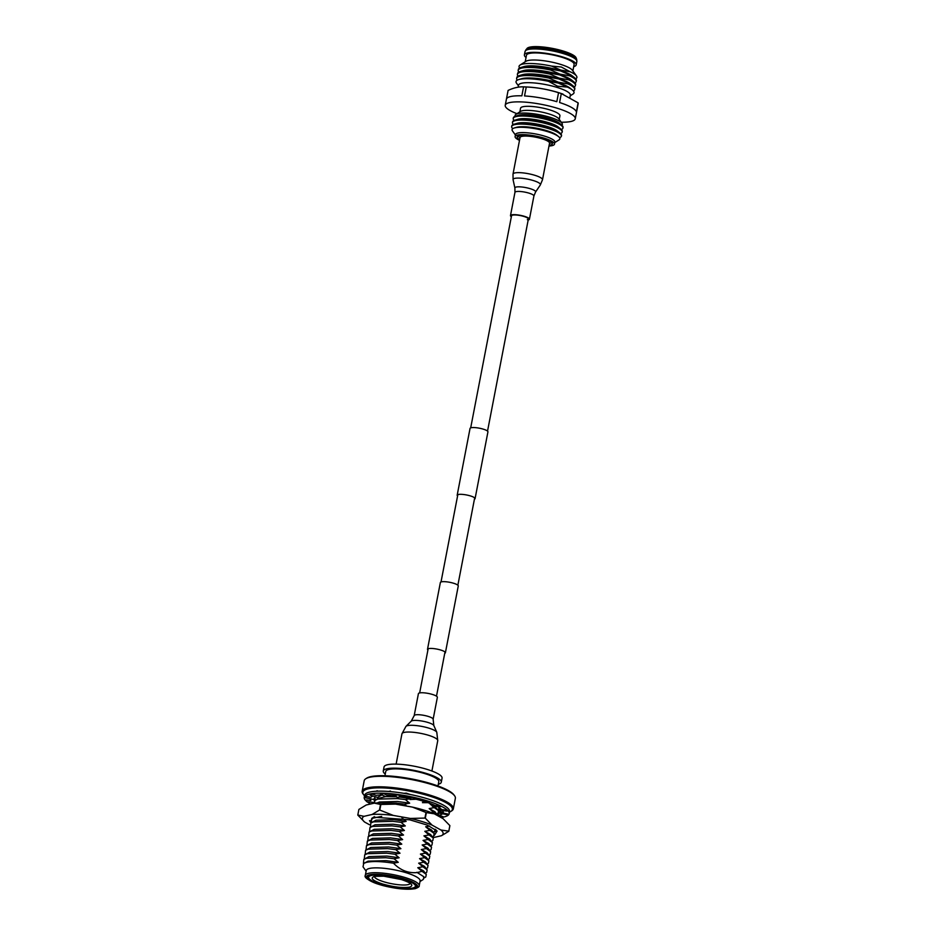 <?xml version="1.0" encoding="UTF-8"?>
<svg xmlns="http://www.w3.org/2000/svg" width="936" height="936" viewBox="0 0 936 936"><rect width="100%" height="100%" fill="white"/><g stroke="black" fill="none" stroke-linecap="round" stroke-linejoin="round"><path stroke-width="1.4" d="M474.423 499.192A9.114 1.989 -169.1 0 0 475.078 498.642A9.114 1.989 -169.1 0 0 470.422 495.928A9.114 1.989 -169.1 0 0 457.177 495.191A9.114 1.989 -169.1 0 0 457.587 495.951M475.078 498.642L487.937 431.859A9.114 1.989 -169.1 0 0 483.28 429.156A9.114 1.989 -169.1 0 0 470.047 428.419L457.177 495.191M444.752 653.305A9.114 1.989 -169.1 0 0 445.407 652.743A9.114 1.989 -169.1 0 0 440.751 650.04A9.114 1.989 -169.1 0 0 427.506 649.303A9.114 1.989 -169.1 0 0 427.904 650.064M445.407 652.743L458.266 585.971A9.114 1.989 -169.1 0 0 453.609 583.257A9.114 1.989 -169.1 0 0 440.365 582.52L427.506 649.303M418.415 693.67A9.652 2.106 10.9 0 1 419.574 692.944A9.652 2.106 10.9 0 1 430.431 693.904A9.652 2.106 10.9 0 1 437.369 697.32L433.134 719.269A9.652 2.106 10.9 0 0 426.196 715.853A9.652 2.106 10.9 0 0 415.338 714.893A9.652 2.106 10.9 0 0 414.192 715.619L418.415 693.67M515.678 116.134L518.778 115.21A22.218 4.844 10.9 0 1 548.999 118.521A22.218 4.844 10.9 0 1 559.003 122.955L561.541 124.968A25.319 5.522 -169.1 0 0 550.134 119.902A25.319 5.522 -169.1 0 0 515.678 116.134A25.319 5.522 -169.1 0 0 513.337 117.854L513.22 118.462A25.319 5.522 10.9 0 1 550.017 120.51A25.319 5.522 10.9 0 1 562.957 128.033A25.319 5.522 10.9 0 1 561.331 129.507M562.957 128.033L563.074 127.436A25.319 5.522 -169.1 0 0 561.541 124.968M515.268 116.263A24.043 5.242 10.9 0 1 515.935 114.332A24.043 5.242 10.9 0 1 550.052 117.304A24.043 5.242 10.9 0 1 561.963 123.201A24.043 5.242 10.9 0 1 561.869 125.237M514.894 120.182L517.994 119.258A22.218 4.844 10.9 0 1 548.215 122.557A22.218 4.844 10.9 0 1 558.23 127.003L560.758 129.004A25.319 5.522 -169.1 0 0 549.35 123.95A25.319 5.522 -169.1 0 0 514.894 120.182A25.319 5.522 -169.1 0 0 512.554 121.902L512.448 122.511A25.319 5.522 10.9 0 1 549.233 124.546A25.319 5.522 10.9 0 1 562.173 132.081A25.319 5.522 10.9 0 1 560.559 133.555M562.173 132.081L562.29 131.473A25.319 5.522 -169.1 0 0 560.758 129.004M514.121 124.219L517.21 123.306A22.218 4.844 10.9 0 1 547.443 126.606A22.218 4.844 10.9 0 1 557.446 131.052L559.985 133.052A25.319 5.522 -169.1 0 0 548.578 127.986A25.319 5.522 -169.1 0 0 514.121 124.219A25.319 5.522 -169.1 0 0 511.781 125.951L511.664 126.547A25.319 5.522 10.9 0 1 548.461 128.595A25.319 5.522 10.9 0 1 561.401 136.129A25.319 5.522 10.9 0 1 559.576 137.686M561.401 136.129L561.518 135.521A25.319 5.522 -169.1 0 0 559.985 133.052M514.332 127.975L516.438 127.343A22.218 4.844 10.9 0 1 546.659 130.654A22.218 4.844 10.9 0 1 556.674 135.1L558.394 136.457A24.324 5.3 -169.1 0 0 547.431 131.59A24.324 5.3 -169.1 0 0 514.332 127.975A24.324 5.3 -169.1 0 0 512.46 130.9L515.408 135.018M554.779 142.6L559.038 139.873A24.324 5.3 -169.1 0 0 558.394 136.457M548.519 81.303A29.531 6.435 -169.1 0 0 518.755 79.572L521.621 78.729A26.664 5.815 10.9 0 1 557.903 82.696A26.664 5.815 10.9 0 1 569.907 88.019L572.247 89.879A29.531 6.435 -169.1 0 0 567.391 87.083L558.184 83.035L548.519 81.303L557.563 86.206L567.391 87.083M570.235 95.823L573.031 94.021A29.531 6.435 -169.1 0 0 572.247 89.879M517.269 80.18A29.542 6.435 10.9 0 1 516.637 78.402A29.542 6.435 10.9 0 1 549.116 78.121L558.347 82.181L568.023 83.912A29.542 6.435 10.9 0 1 574.657 89.575A29.542 6.435 10.9 0 1 573.417 90.991M519.527 75.535L522.405 74.681A26.664 5.815 10.9 0 1 558.675 78.647A26.664 5.815 10.9 0 1 570.691 83.983L573.043 85.843A29.542 6.435 -169.1 0 0 568.187 83.058L558.956 78.987L549.28 77.255A29.542 6.435 -169.1 0 0 519.527 75.535A29.542 6.435 -169.1 0 0 516.801 77.548L516.637 78.402M574.657 89.575L574.821 88.721A29.542 6.435 -169.1 0 0 573.043 85.843M518.053 76.132A29.542 6.435 10.9 0 1 517.421 74.353A29.542 6.435 10.9 0 1 549.888 74.073L559.12 78.133L568.807 79.864A29.542 6.435 10.9 0 1 575.441 85.527A29.542 6.435 10.9 0 1 574.189 86.943M520.311 71.487L523.177 70.633A26.664 5.815 10.9 0 1 559.459 74.599A26.664 5.815 10.9 0 1 571.463 79.934L573.815 81.795A29.542 6.435 -169.1 0 0 568.971 79.01L559.74 74.95L550.052 73.219A29.542 6.435 -169.1 0 0 520.311 71.487A29.542 6.435 -169.1 0 0 517.585 73.499L517.421 74.353M575.441 85.527L575.605 84.673A29.542 6.435 -169.1 0 0 573.815 81.795M518.825 72.084A29.542 6.435 10.9 0 1 518.193 70.305A29.542 6.435 10.9 0 1 550.672 70.025L559.904 74.096L569.591 75.816A29.542 6.435 10.9 0 1 576.213 81.479A29.542 6.435 10.9 0 1 574.973 82.894M521.083 67.439L523.961 66.585A26.664 5.815 10.9 0 1 560.231 70.551A26.664 5.815 10.9 0 1 572.247 75.886L574.599 77.746A29.542 6.435 -169.1 0 0 569.755 74.962L560.512 70.902L550.836 69.17A29.542 6.435 -169.1 0 0 521.083 67.439A29.542 6.435 -169.1 0 0 518.357 69.451L518.193 70.305M576.213 81.479L576.377 80.625A29.542 6.435 -169.1 0 0 574.599 77.746M519.632 68.024A29.449 6.412 10.9 0 1 520.053 65.064A29.449 6.412 10.9 0 1 551.655 66.105L560.676 70.048L570.129 71.756A29.449 6.412 10.9 0 1 576.436 75.921A29.449 6.412 10.9 0 1 575.734 78.835M572.879 70.937L574.119 64.444A24.266 5.288 -169.1 0 0 561.729 57.225A24.266 5.288 -169.1 0 0 526.465 55.271L525.213 61.764M576.436 75.921L572.387 70.247A24.266 5.288 -169.1 0 0 560.36 64.303A24.266 5.288 -169.1 0 0 525.927 61.308L520.053 65.064M573.698 66.655A26.383 5.745 -169.1 0 0 576.202 64.841A26.383 5.745 -169.1 0 0 562.723 57.002A26.383 5.745 -169.1 0 0 524.394 54.873A26.383 5.745 -169.1 0 0 526.044 57.482M525.962 49.655A26.044 5.674 -169.1 0 1 563.449 52.428A26.044 5.674 -169.1 0 1 576.681 59.413L576.096 57.821A25.155 5.487 -169.1 0 0 563.308 51.07A25.155 5.487 -169.1 0 0 527.097 48.38L525.049 51.48L524.394 54.873M546.378 140.412A11.396 2.48 -169.1 0 0 545.243 139.066M549.128 145.291A17.936 3.908 -169.1 0 0 552.404 143.746A17.936 3.908 -169.1 0 0 543.243 138.411A17.936 3.908 -169.1 0 0 517.187 136.96A17.936 3.908 -169.1 0 0 519.655 139.616M517.994 136.071A17.936 3.908 -169.1 0 0 520.042 137.592M548.987 146.028A20.042 4.364 -169.1 0 0 554.475 144.144L554.872 142.12A20.042 4.364 -169.1 0 0 544.623 136.153A20.042 4.364 -169.1 0 0 515.502 134.538L515.104 136.562A20.042 4.364 -169.1 0 0 519.515 140.353M554.475 144.144A20.042 4.364 -169.1 0 0 544.237 138.177A20.042 4.364 -169.1 0 0 515.104 136.562M559.248 119.387L559.927 115.83A20.042 4.364 -169.1 0 0 549.689 109.863A20.042 4.364 -169.1 0 0 520.556 108.248L519.878 111.805M561.963 123.201L558.839 118.813A20.042 4.364 -169.1 0 0 548.905 113.911A20.042 4.364 -169.1 0 0 520.463 111.431L515.935 114.332M561.261 122.218A35.662 7.769 -169.1 0 0 575.266 118.778L576.436 112.718A35.662 7.769 -169.1 0 0 576.459 112.554L578.191 103.58A35.662 7.769 -169.1 0 0 578.109 102.855L561.308 93.553A35.662 7.769 -169.1 0 0 559.939 93.132A35.662 7.769 -169.1 0 0 558.546 92.711C548.051 89.423 537.287 87.516 526.254 86.978A35.662 7.769 -169.1 0 0 525.002 86.908A35.662 7.769 -169.1 0 0 523.575 86.849C518.696 86.662 513.536 87.855 508.096 90.418L506.435 99.064M575.266 118.778A35.662 7.769 -169.1 0 0 557.049 108.178A35.662 7.769 -169.1 0 0 505.229 105.288A35.662 7.769 -169.1 0 0 516.953 113.677M561.308 93.553L559.576 102.527A35.662 7.769 -169.1 0 1 576.389 111.829L578.109 102.855M563.016 94.115L561.389 93.553A31.227 6.809 -169.1 0 0 558.067 92.477A31.227 6.809 -169.1 0 0 527.483 87.025L525.002 86.908M569.965 97.215L570.352 95.179A26.383 5.745 -169.1 0 0 556.873 87.341A26.383 5.745 -169.1 0 0 518.556 85.211L518.17 87.2M570.129 71.756L561.272 66.994L551.655 66.105M550.836 69.17L550.672 70.025M550.052 73.219L549.888 74.073M549.28 77.255L549.116 78.121M514.18 120.428A25.319 5.522 10.9 0 1 513.22 118.462M513.396 124.476A25.319 5.522 10.9 0 1 512.448 122.511M512.776 128.665A25.319 5.522 10.9 0 1 511.664 126.547M568.023 83.912L568.187 83.058M518.755 79.572A29.531 6.435 -169.1 0 0 516.496 83.14L518.427 85.843M568.807 79.864L568.971 79.01M569.591 75.816L569.755 74.962M526.254 86.978L524.534 95.952A35.662 7.769 -169.1 0 1 556.815 101.685L558.546 92.711M505.229 105.288L506.399 99.228A35.662 7.769 -169.1 0 1 521.843 95.823L523.575 86.849M549.514 143.267A17.936 3.908 -169.1 0 0 551.983 142.611M525.564 135.275A11.396 2.48 -169.1 0 0 524.008 136.106M527.354 219.667A8.576 1.872 -169.1 0 0 528.372 219.024A8.576 1.872 -169.1 0 0 522.206 215.982A8.576 1.872 -169.1 0 0 512.554 215.14A8.576 1.872 -169.1 0 0 511.536 215.783L470.691 427.857M528.196 219.972A9.652 2.106 -169.1 0 0 528.278 219.948A9.652 2.106 -169.1 0 0 529.425 219.223A9.652 2.106 -169.1 0 0 522.499 215.806A9.652 2.106 -169.1 0 0 511.629 214.859A9.652 2.106 -169.1 0 0 510.483 215.584A9.652 2.106 -169.1 0 0 511.349 216.731M513.01 174.084A15.011 3.276 -169.1 0 1 514.8 172.961A15.011 3.276 -169.1 0 1 531.695 174.435A15.011 3.276 -169.1 0 1 542.494 179.759L549.537 143.185A15.011 3.276 -169.1 0 0 538.738 137.861A15.011 3.276 -169.1 0 0 521.843 136.387A15.011 3.276 -169.1 0 0 520.053 137.51L513.01 174.084L513.08 179.712A13.935 3.042 -169.1 0 1 514.741 178.378A13.935 3.042 -169.1 0 1 531.04 179.911A13.935 3.042 -169.1 0 1 540.329 184.965L535.544 192.032A10.553 2.305 -169.1 0 0 528.501 188.206A10.553 2.305 -169.1 0 0 516.157 187.048A10.553 2.305 -169.1 0 0 514.905 188.066L514.952 192.36L510.483 215.584M434.374 835.345L437.112 831.039L427.366 825.119L409.757 819.819L373.675 817.187L369.966 821.551L371.112 822.767M370.597 821.562L369.486 820.626M436.012 830.63L435.228 830.829M433.356 832.326L435.158 831.577L436.071 829.916M433.005 837.603A41.114 8.962 -169.1 0 0 433.38 837.58L441.488 835.708A41.114 8.962 -169.1 0 0 440.903 829.998L432.081 825.119A41.114 8.962 -169.1 0 0 410.284 818.438L393.342 815.432A41.114 8.962 -169.1 0 0 372.13 814.46L364.022 816.332A41.114 8.962 -169.1 0 0 364.607 822.042L369.474 824.733M440.903 829.998L448.789 831.191L449.865 825.599L443.079 818.672L434.269 813.793A41.114 8.962 -169.1 0 0 412.46 807.113L395.53 804.106A41.114 8.962 -169.1 0 0 374.318 803.135L366.198 805.007L358.886 809.429L357.809 815.022L364.022 816.332M372.13 814.46L379.443 810.038L380.519 804.457L374.318 803.135M393.342 815.432L379.805 810.061A46.297 10.085 -169.1 0 0 379.443 810.038M410.284 818.438L424.932 818.076L426.009 812.495L412.46 807.113M395.53 804.106L380.882 804.469L379.805 810.061M432.081 825.119L425.295 818.193A46.297 10.085 -169.1 0 0 424.932 818.076M434.269 813.793L426.371 812.6L425.295 818.193M441.488 835.708L448.8 831.285A46.297 10.085 -169.1 0 0 448.789 831.191M449.865 825.599A46.297 10.085 10.9 0 1 449.877 825.692L448.8 831.285M364.607 822.042L357.821 815.116A46.297 10.085 -169.1 0 1 357.809 815.022M385.258 774.049A29.542 6.435 10.9 0 1 383.269 771.007L384.041 766.958A29.542 6.435 10.9 0 1 426.968 769.345A29.542 6.435 10.9 0 1 442.061 778.132L441.289 782.18A29.542 6.435 10.9 0 1 438.305 784.263M383.269 771.007A29.542 6.435 10.9 0 1 426.184 773.393A29.542 6.435 10.9 0 1 441.289 782.18M384.93 775.757L385.749 771.486A27.015 5.885 10.9 0 1 424.991 773.662A27.015 5.885 10.9 0 1 438.797 781.7L437.978 785.983M449.491 812.109A45.583 9.933 -169.1 0 0 450.813 811.442A45.583 9.933 -169.1 0 0 429.062 795.916A45.583 9.933 -169.1 0 0 381.315 787.866A45.583 9.933 -169.1 0 0 363.554 794.641A45.583 9.933 -169.1 0 0 364.525 795.752M363.554 794.641L362.887 793.716A46.426 10.12 10.9 0 1 362.173 791.271A46.426 10.12 10.9 0 1 429.624 795.027A46.426 10.12 10.9 0 1 453.34 808.833A46.426 10.12 10.9 0 1 451.76 810.822L450.813 811.442M365.765 778.764L366.725 778.144A45.583 9.933 10.9 0 1 431.402 783.783A45.583 9.933 10.9 0 1 453.983 794.945L454.65 795.869A46.426 10.12 -169.1 0 0 431.648 784.508A46.426 10.12 -169.1 0 0 365.765 778.764A46.426 10.12 -169.1 0 0 364.198 780.753L362.173 791.271M453.34 808.833L455.364 798.314A46.426 10.12 -169.1 0 0 454.65 795.869M410.284 794.512L406.259 793.143L406.154 793.728M410.307 798.443L409.453 797.776M406.739 806.095L404.539 804.129L409.664 803.17L405.417 799.59L410.541 798.619M429.636 826.09L425.669 826.769L429.916 830.361L424.792 831.32L429.039 834.912L423.914 835.871L428.161 839.463L423.037 840.423L427.284 844.015L422.171 844.974L426.406 848.566L421.294 849.525L425.529 853.117L420.416 854.077L424.651 857.668L419.539 858.628L423.786 862.22L418.661 863.179L422.908 866.759L417.784 867.73L422.031 871.311L417.269 872.551C408.295 873.417 400.362 870.304 393.483 863.203L398.268 862.325L394.033 858.745L399.145 857.774L394.91 854.194L400.023 853.222L395.776 849.642L400.9 848.671L396.653 845.091L401.778 844.132L397.531 840.54L402.655 839.58L398.408 835.988L403.533 835.029L399.286 831.437L404.41 830.478L400.163 826.886L405.288 825.926L401.041 822.334L406.154 821.375L401.918 817.783M432.923 806.364L434.292 807.604L429.179 808.575L433.415 812.155L431.344 812.635M431.203 803.86L430.057 804.024L432.467 805.954M439.674 807.967L438.75 808.809M430.057 804.024L432.607 805.182M434.76 806.399L438.551 810.705L438.071 813.232L436.808 814.039M375.675 799.906L374.704 797.659M382.438 883.958C372.446 880.577 369.79 878.05 374.47 876.377C381.361 875.394 390.406 876.447 401.602 879.547C411.594 882.94 414.25 885.456 409.57 887.129C402.679 888.124 393.635 887.071 382.438 883.958M365.321 875.359L366.257 870.503A27.436 5.979 10.9 0 1 369.521 868.444A27.436 5.979 10.9 0 1 406.107 872.715A27.436 5.979 10.9 0 1 420.124 880.881L419.199 885.725A27.436 5.979 10.9 0 0 405.171 877.57A27.436 5.979 10.9 0 0 365.321 875.359C363.811 877.5 368.562 880.577 379.56 884.59C394.255 888.72 406.154 890.066 415.256 888.65C418.322 887.48 419.632 886.509 419.199 885.725M393.483 863.203C381.303 861.295 372.2 861.038 366.187 862.419L363.695 863.437L363.039 866.841L366.128 871.17M379.993 884.52A25.529 5.569 10.9 0 1 367.813 875.827A25.529 5.569 10.9 0 1 404.048 878.986A25.529 5.569 10.9 0 1 416.695 885.245A25.529 5.569 10.9 0 1 406.75 889.036A25.529 5.569 10.9 0 1 379.993 884.52M368.211 875.605A24.898 5.429 -169.1 0 0 367.684 876.435A24.898 5.429 -169.1 0 0 369.533 879.126M403.252 879.173A23.845 5.195 10.9 0 1 415.21 886.766A23.845 5.195 10.9 0 1 380.788 884.344A23.845 5.195 10.9 0 1 368.632 877.792A23.845 5.195 10.9 0 1 379.454 874.996A23.845 5.195 10.9 0 1 403.252 879.173M420.007 881.537L423.329 879.407L423.844 876.751L417.269 872.551M423.832 876.763L416.906 872.282M398.268 862.325L386.077 860.629L368.082 861.167L363.695 863.425M424.289 877.898L425.798 876.938L426.278 874.411L422.031 871.311M394.033 858.745L385.866 857.727L366.467 858.265L363.835 859.353L363.414 863.624M426.278 874.411L423.575 870.901L417.784 867.73M399.145 857.774L386.954 856.077L368.959 856.615L363.835 859.353M425.412 873.194L426.676 872.387L427.155 869.86L422.908 866.759M413.887 887.667A24.898 5.429 -169.1 0 0 416.59 885.854A24.898 5.429 -169.1 0 0 416.415 884.894M394.91 854.194L386.743 853.176L367.345 853.714L364.712 854.802L364.291 859.061M434.292 807.604L438.551 810.705M427.155 869.86L424.441 866.35L418.661 863.179M400.023 853.222L387.832 851.526L369.825 852.076L364.712 854.802M374.026 803.205L375.231 800.198L377.922 798.466L385.655 796.641M385.925 796.63L396.501 796.77M399.906 797.074L410.272 798.572M429.179 808.575L434.959 811.746L438.013 815.864M426.289 868.643L427.553 867.836L428.033 865.309L423.786 862.22M395.776 849.642L387.609 848.624L368.222 849.163L365.59 850.251L365.157 854.51M375.231 800.198L377.863 799.11L397.25 798.572L405.417 799.59M433.415 812.155L437.674 815.256M428.033 865.309L425.318 861.799L419.539 858.628M400.9 848.671L388.709 846.975L370.703 847.525L365.59 850.251M377.091 802.994L379.466 802.012L397.472 801.473L409.664 803.17M427.167 864.092L428.431 863.284L428.91 860.757L424.651 857.668M396.653 845.091L388.487 844.073L369.1 844.623L366.467 845.699L366.034 849.958M380.847 802.971L396.373 803.123L404.539 804.129M428.91 860.757L426.196 857.247L420.416 854.077M401.778 844.132L389.587 842.423L371.58 842.973L366.467 845.699M428.045 859.54L429.308 858.733L429.788 856.206L425.529 853.117M397.531 840.54L389.364 839.522L369.977 840.072L367.345 841.148L366.912 845.407M429.788 856.206L427.073 852.696L421.294 849.525M402.655 839.58L390.464 837.872L372.458 838.422L367.345 841.148M428.922 854.989L430.186 854.182L430.665 851.655L426.406 848.566M398.408 835.988L390.242 834.97L370.855 835.52L368.222 836.597L367.79 840.856M435.263 829.249L434.561 831.437L433.31 832.244M430.665 851.655L427.951 848.156L422.171 844.974M403.533 835.029L391.342 833.321L373.335 833.871L368.222 836.597M425.669 826.769L431.461 829.951L434.164 833.449L433.684 835.988L432.432 836.796M429.8 850.438L431.051 849.631L431.543 847.103L427.284 844.015M399.286 831.437L391.119 830.419L371.721 830.969L369.088 832.045L368.667 836.304M371.3 822.662L371.721 818.392L381.712 816.356M429.916 830.361L434.164 833.449M431.543 847.103L428.828 843.605L423.037 840.423M404.41 830.478L392.219 828.769L374.213 829.319L369.088 832.045M370.422 827.213L370.843 822.943L375.968 820.217L393.962 819.667L406.154 821.375M424.792 831.32L430.583 834.502L433.298 838.001L432.806 840.54L431.555 841.347M430.677 845.887L431.929 845.079L432.42 842.552L428.161 839.463M400.163 826.886L391.997 825.868L372.598 826.418L369.966 827.494L369.545 831.765M370.843 822.943L373.476 821.866L392.874 821.317L401.041 822.334M429.039 834.912L433.298 838.001M432.42 842.552L429.706 839.054L423.914 835.871M405.288 825.926L393.097 824.218L375.09 824.768L369.966 827.494M366.69 801.427A43.255 9.43 10.9 0 1 364.221 797.332L364.619 795.308A43.255 9.43 10.9 0 1 427.471 798.794A43.255 9.43 10.9 0 1 449.572 811.664L449.186 813.688A43.255 9.43 10.9 0 1 443.02 817.151M364.221 797.332A43.255 9.43 10.9 0 1 427.085 800.818A43.255 9.43 10.9 0 1 449.186 813.688M442.26 817.28A43.255 9.43 10.9 0 1 440.903 817.467M437.393 813.665A37.229 8.108 -169.1 0 0 439.721 813.197M442.646 810.541A37.229 8.108 10.9 0 1 443.266 812.553A37.229 8.108 10.9 0 1 443.091 813.056L442.237 812.214A37.229 8.108 -169.1 0 0 443.161 811.477M442.506 813.77A37.229 8.108 10.9 0 1 438.82 815.35L437.007 814.308M373.99 803.217A37.229 8.108 10.9 0 1 372.75 802.374M370.48 798.841L370.831 800.572A37.229 8.108 10.9 0 1 370.118 798.759M366.315 796.325L365.309 797.764L366.315 796.325L370.808 797.343A37.229 8.108 10.9 0 1 373.125 796.08M377.138 791.201L378.32 791.154M376.12 791.248L377.231 790.721M372.423 794.091L370.141 795.167L370.293 794.36L372.423 794.091L376.237 795.366A37.229 8.108 10.9 0 1 381.888 794.898M390.359 791.61L391.412 791.704M388.487 791.458L390.464 791.049M383.76 793.599L380.519 794.266L380.671 793.459L383.76 793.599L386.311 794.921A37.229 8.108 10.9 0 1 395.249 795.577M403.825 793.33L406.259 793.143M398.584 794.921L394.863 795.202L395.015 794.395L398.584 794.921L399.485 796.091A37.229 8.108 10.9 0 1 410.611 798.022L411.138 797.016L414.648 797.846L410.986 797.823L410.097 799.519L416.052 799.239M422.101 797.261L419.843 796.676M414.648 797.846L413.759 798.7A37.229 8.108 10.9 0 1 424.242 801.473L426.582 800.935L429.495 801.953L422.452 802.655L427.904 802.667M435.778 801.661L434.117 801.029M429.495 801.953L426.968 802.351A37.229 8.108 10.9 0 1 435.193 805.545L439.007 805.557L440.879 806.586L432.385 806.352L437.112 806.493M445.126 806.165L444.471 805.756M440.879 806.586L437.077 806.469A37.229 8.108 10.9 0 1 441.815 809.617L446.507 810.155L447.034 811.067L438.387 810.038L438.621 808.821L441.277 809.137M370.644 803.989A43.255 9.43 10.9 0 1 367.041 801.707M438.937 811.465L439.78 811.945L439.546 813.162L438.703 812.67M443.161 812.647L439.78 811.945M442.33 812.167L438.844 811.219M439.546 813.162L447.794 814.87L447.946 814.063L443.091 813.056M438.633 816.145L442.95 817.467L443.114 816.66L438.82 815.35M370.831 800.572L366.35 799.952L366.748 801.672L373.838 802.491M438.902 814.94L437.053 814.378M442.95 817.467L438.364 816.063M374.681 799.964L375.476 800.034M374.353 798.232L374.786 800.514M374.388 800.9L373.99 798.794M365.309 797.764L373.558 799.473L375.289 796.747M370.141 795.167L377.419 797.402L381.923 794.921M380.519 794.266L385.726 796.676L391.283 795.202M410.495 797.998L410.097 799.519M394.863 795.202L397.203 797.425L403.205 796.653M423.517 801.251L422.452 802.655M434.292 805.135L432.619 805.135L432.385 806.352M440.599 808.61L438.621 808.821M438.844 806.364L439.007 805.557M446.343 810.974L446.507 810.155M410.986 797.823L411.138 797.016M426.43 801.742L426.582 800.935M396.115 764.127L401.953 733.789L405.955 726.359L411.232 721.165A11.63 2.539 10.9 0 1 412.425 720.638A11.63 2.539 10.9 0 1 424.687 721.597A11.63 2.539 10.9 0 1 433.824 725.517L433.134 719.269M405.955 726.359A15.889 3.463 10.9 0 1 407.581 725.634A15.889 3.463 10.9 0 1 424.324 726.933A15.889 3.463 10.9 0 1 436.796 732.291L437.744 740.692A18.229 3.966 10.9 0 0 424.64 734.222A18.229 3.966 10.9 0 0 404.13 732.42A18.229 3.966 10.9 0 0 401.953 733.789M576.681 59.413L576.845 61.448A26.383 5.745 -169.1 0 0 563.367 53.609A26.383 5.745 -169.1 0 0 525.049 51.48M535.544 192.032L533.906 196.01A9.652 2.106 -169.1 0 0 526.968 192.582A9.652 2.106 -169.1 0 0 516.11 191.634A9.652 2.106 -169.1 0 0 514.952 192.36M379.7 884.59C372.598 882.683 360.641 877.032 369.451 874.844C378.881 872.843 398.245 876.786 404.352 878.916C411.442 880.834 423.411 886.474 414.589 888.673C405.159 890.674 385.808 886.731 379.7 884.59M410.19 883.549A18.229 3.978 10.9 0 1 383.807 881.782A18.229 3.978 10.9 0 1 374.494 876.681M436.492 696.173L444.998 651.982M457.868 585.211L474.681 497.882M487.539 431.098L528.372 219.024M419.656 692.933L428.161 648.742M441.02 581.958L457.833 494.641M431.905 771.018L437.744 740.692M433.824 725.517L436.796 732.291M411.232 721.165L414.192 715.619M576.845 61.448L576.202 64.841M533.906 196.01L529.425 219.223M542.494 179.759L540.329 184.965M514.905 188.066L513.08 179.712M438.61 808.891L437.685 809.488M374.505 876.33L383.69 876.19L401.368 879.547C411.442 882.952 409.945 883.771 410.366 883.76L410.307 883.221M415.21 886.766L416.485 885.047M368.632 877.792L368.094 875.722M374.412 816.672L371.721 818.392M445.676 810.892L447.034 811.067"/></g></svg>
